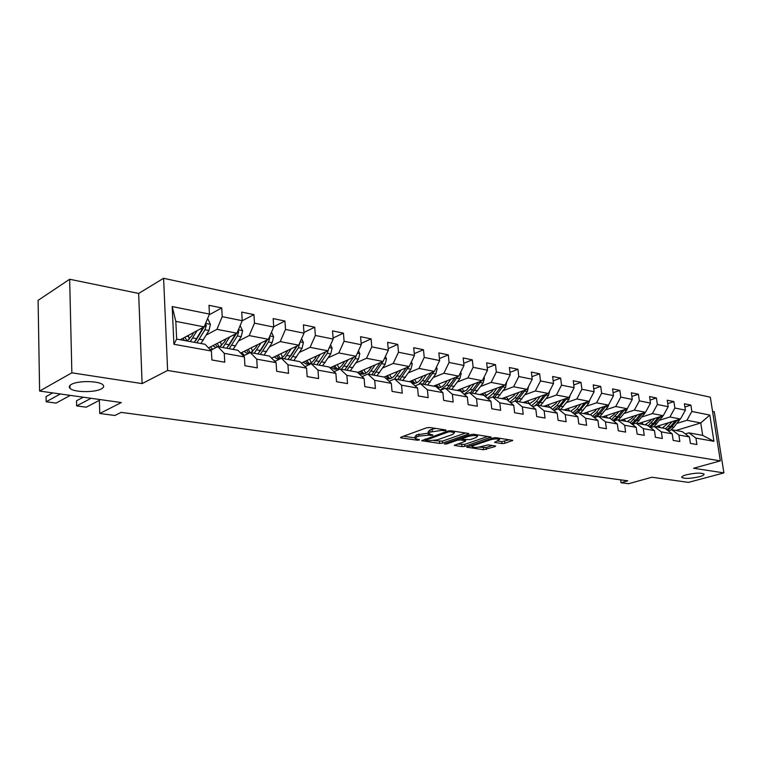 <?xml version="1.0" encoding="UTF-8"?>
<svg xmlns="http://www.w3.org/2000/svg" width="762" height="762" viewBox="0 0 762 762"><rect width="100%" height="100%" fill="white"/><g stroke="black" fill="none" stroke-linecap="round" stroke-linejoin="round"><path stroke-width="1.14" d="M441.627 429.33L441.731 430.397L443.808 430.711L445.884 430.511L445.846 429.978L429.644 427.492L426.653 427.787L400.993 437.159L400.507 437.664L401.136 437.893L417.3 440.207L419.329 440.007L419.252 439.512L417.185 439.207L417.3 440.207M403.555 436.226L415.157 437.902L415.023 436.483L416.643 434.845L428.139 433.159L428.339 435.207L432.464 435.312L432.835 434.94L428.406 433.788L430.082 432.111L441.731 430.397M686.343 474.812C682.866 475.802 681.361 476.707 681.847 477.507C684.952 478.879 690.791 478.612 699.373 476.726C702.907 475.736 704.45 474.821 703.983 474.002C700.859 472.63 694.982 472.897 686.343 474.812M71.352 384.439C69.123 385.724 68.675 387.039 70.009 388.363C73.733 392.44 94.831 392.735 101.422 388.858C103.775 387.563 104.28 386.239 102.946 384.867C99.431 380.781 77.8 380.448 71.352 384.439M502.034 443.598L504.844 443.322L512.769 440.369L495.91 437.674L493.043 437.95L466.744 447.189L483.632 449.732L495.024 446.589L495.595 446.094L495.081 445.913L488.128 444.884L481.032 446.608C476.993 447.627 474.021 447.704 472.107 446.827L473.573 445.522L490.538 439.769C494.633 438.722 497.643 438.645 499.558 439.531L494.567 442.37L502.034 443.598L501.815 441.636L509.445 439.75M428.339 435.207L418.948 436.121L416.833 436.883L415.223 438.521L417.185 439.207M71.857 372.818L142.103 383.6L138.665 293.437L69.656 279.254L71.857 372.818L39.605 391.058L121.339 402.565L99.765 413.48L114.871 415.49L121.158 412.366L627.84 480.822L621.049 482.717L628.555 483.718L651.901 477.241L688.457 482.384L723.9 472.897L714.28 411.756L712.565 411.404M142.103 383.6L167.621 370.465L720.328 460.867L693.591 468.249L723.9 472.897M468.287 434.159L468.849 433.635L468.287 433.426L450.847 430.749L447.885 431.035L421.681 440.712L439.693 443.427L442.551 443.141L468.287 434.159L468.211 433.416M473.745 434.264L491.166 437.055L464.82 446.351L462.01 446.627L454.276 445.399L465.134 441.36L465.677 440.846L465.125 440.655L460.305 439.941L457.438 440.217L446.694 443.951L444.303 443.998L470.83 434.55L473.745 434.264M39.605 391.058L38.1 300.352L69.656 279.254M167.621 370.465L163.601 278.282L710.336 397.202L720.328 460.867M684.905 407.013L690.886 405.108L684.409 403.774L685.381 410.156L674.865 408.032L673.903 401.593L667.236 400.212L668.198 406.689L657.368 404.498L656.415 397.974L649.557 396.554L650.5 403.117L639.347 400.86L638.413 394.24L631.336 392.782L632.269 399.431L620.782 397.116L619.849 390.401L612.562 388.887L613.486 395.64L601.637 393.249L600.723 386.439L593.207 384.886L594.122 391.735L581.901 389.268L580.996 382.353L573.243 380.743L574.138 387.696L561.527 385.153L560.642 378.133L552.641 376.476L553.517 383.534L540.496 380.905L539.629 373.78L531.371 372.075L532.228 379.238L518.779 376.523L517.931 369.284L509.387 367.522L510.226 374.799L496.329 371.989L495.5 364.646L486.67 362.817L487.49 370.208L473.116 367.303L472.307 359.845L463.182 357.95L463.972 365.465L449.094 362.455L448.313 354.873L438.864 352.911L439.636 360.55L424.234 357.435L423.482 349.729L413.69 347.701L414.433 355.463L398.478 352.244L397.754 344.395L387.61 342.3L388.325 350.196L371.78 346.853L371.094 338.88L360.569 336.699L361.255 344.729L344.091 341.262L343.433 333.146L332.527 330.889L333.165 339.061L315.354 335.461L314.735 327.203L303.409 324.86L304.009 333.175L285.512 329.441L284.931 321.031L273.158 318.592L273.72 327.06L254.479 323.174L253.946 314.611L241.706 312.077L242.221 320.697L222.209 316.659L221.723 307.943L208.988 305.305L209.455 314.087L172.193 306.562L173.898 344.272L176.641 339.071L205.073 344.281L211.417 351.015L211.884 359.969L224.752 362.217L224.257 353.33L217.865 346.624L237.935 350.291L244.392 356.94L244.926 365.731L257.28 367.884L256.737 359.159L250.231 352.549L269.519 356.083L276.092 362.636L276.663 371.265L288.541 373.332L287.95 364.769L281.349 358.245L299.904 361.636L306.562 368.113L307.172 376.58L318.602 378.571L317.973 370.17L311.277 363.722L329.146 366.998L335.88 373.38L336.537 381.705L347.539 383.619L346.862 375.361L340.1 368.998L357.311 372.151L364.112 378.457L364.808 386.629L375.409 388.477L374.704 380.362L367.865 374.085L384.458 377.123L391.325 383.343L392.049 391.382L402.269 393.163L401.526 385.181L394.64 378.981L410.642 381.914L417.566 388.058L418.319 395.954L428.177 397.678L427.406 389.83L420.472 383.715L435.912 386.544L442.874 392.611L443.665 400.374L453.171 402.031L452.38 394.316L445.408 388.277L460.324 391.011L467.325 397.002L468.135 404.641L477.317 406.241L476.498 398.65L469.487 392.687L483.908 395.326L490.938 401.25L491.766 408.765L500.644 410.308L499.805 402.841L492.766 396.954L506.711 399.507L513.759 405.346L514.617 412.747L523.208 414.242L522.341 406.889L515.283 401.069L528.771 403.546L535.838 409.318L536.715 416.595L545.021 418.043L544.144 410.813L537.067 405.06L550.116 407.451L557.203 413.156L558.098 420.329L566.137 421.729L565.242 414.604L558.155 408.918L570.795 411.232L577.891 416.871L578.806 423.929L586.597 425.291L585.683 418.271L578.577 412.661L590.836 414.909L597.941 420.472L598.856 427.425L606.409 428.749L605.476 421.834L598.38 416.29L610.257 418.462L617.363 423.967L618.296 430.816L625.612 432.092L624.678 425.282L617.572 419.795L629.098 421.91L636.194 427.349L637.146 434.102L644.242 435.34L643.29 428.625L636.194 423.205L647.376 425.253L654.472 430.635L655.434 437.293L662.321 438.493L661.359 431.873L654.263 426.52L665.112 428.501L672.208 433.826L673.179 440.388L679.866 441.55L678.894 435.026L671.798 429.73L682.352 431.663L689.429 436.921L690.41 443.389L696.906 444.522L695.925 438.083L688.848 432.845L702.678 435.378L700.764 422.958L686.943 420.281L677.018 423.339M690.886 405.108L691.858 411.461L709.832 415.09L713.927 441.322L695.925 438.083M689.429 436.921L678.894 435.026M672.208 433.826L661.359 431.873M654.472 430.635L643.29 428.625M636.194 427.349L624.678 425.282M617.363 423.967L605.476 421.834M597.941 420.472L585.683 418.271M577.891 416.871L565.242 414.604M557.203 413.156L544.144 410.813M535.838 409.318L522.341 406.889M513.759 405.346L499.805 402.841M490.938 401.25L476.498 398.65M467.325 397.002L452.38 394.316M442.874 392.611L427.406 389.83M417.566 388.058L401.526 385.181M391.325 383.343L374.704 380.362M364.112 378.457L346.862 375.361M335.88 373.38L317.973 370.17M306.562 368.113L287.95 364.769M276.092 362.636L256.737 359.159M244.392 356.94L224.257 353.33M211.417 351.015L173.898 344.272M659.94 420.119L669.922 416.985L680.456 419.024L655.558 426.758M645.871 424.539L644.976 424.815M668.207 430.825L671.798 429.73M680.456 419.024L685.381 410.156M669.922 416.985L674.865 408.032M642.366 416.804L652.396 413.595L663.235 415.7L638.27 423.586M650.558 427.673L654.263 426.52M663.235 415.7L668.198 406.689M652.396 413.595L657.368 404.498M624.269 413.395L634.346 410.108L645.519 412.271L620.478 420.329M632.374 424.415L636.194 423.205M645.519 412.271L650.5 403.117M634.346 410.108L639.347 400.86M605.619 409.88L615.753 406.508L627.259 408.737L602.171 416.976M613.629 421.072L617.572 419.795M627.259 408.737L632.269 399.431M615.753 406.508L620.782 397.116M586.397 406.26L596.579 402.803L608.447 405.098L583.301 413.528M594.303 417.624L598.38 416.29M608.447 405.098L613.486 395.64M596.579 402.803L601.637 393.249M566.585 402.527L576.815 398.974L589.055 401.345L563.861 409.966M574.377 414.08L578.577 412.661M589.055 401.345L594.122 391.735M576.815 398.974L581.901 389.268M546.144 398.669L556.422 395.03L569.043 397.469L543.82 406.298M553.803 410.423L558.155 408.918M569.043 397.469L574.138 387.696M556.422 395.03L561.527 385.153M525.047 394.697L535.362 390.954L548.402 393.478L523.151 402.517M532.571 406.641L537.067 405.06M548.402 393.478L553.517 383.534M535.362 390.954L540.496 380.905M503.263 390.601L513.617 386.744L527.085 389.353L501.825 398.612M510.626 402.755L515.283 401.069M527.085 389.353L532.228 379.238M513.617 386.744L518.779 376.523M480.755 386.363L491.147 382.4L505.063 385.086L479.803 394.573M487.947 398.736L492.766 396.954M505.063 385.086L510.226 374.799M491.147 382.4L496.329 371.989M457.486 381.981L467.916 377.904L482.298 380.686L457.057 390.411M464.496 394.583L469.487 392.687M482.298 380.686L487.49 370.208M467.916 377.904L473.116 367.303M433.416 377.457L443.875 373.247L458.762 376.133L433.559 386.105M440.226 390.296L445.408 388.277M458.762 376.133L463.972 365.465M443.875 373.247L449.094 362.455M408.508 372.78L418.995 368.437L434.407 371.418L409.242 381.657M415.1 385.877L420.472 383.715M434.407 371.418L439.636 360.55M418.995 368.437L424.234 357.435M382.724 367.932L393.221 363.445L409.194 366.541L384.096 377.057M389.058 381.295L394.64 378.981M409.194 366.541L414.433 355.463M393.221 363.445L398.478 352.244M355.997 362.912L366.512 358.283L383.067 361.483L357.645 372.466M362.064 376.561L367.865 374.085M383.067 361.483L388.325 350.196M366.512 358.283L371.78 346.853M328.289 357.721L338.814 352.92L355.978 356.245L330.022 367.827M334.07 371.666L340.1 368.998M355.978 356.245L361.255 344.729M338.814 352.92L344.091 341.262M299.533 352.33L310.067 347.358L327.889 350.806L301.352 363.045M305 366.598L311.277 363.722M327.889 350.806L333.165 339.061M310.067 347.358L315.354 335.461M269.681 346.729L280.216 341.586L298.723 345.167L271.586 358.14M274.796 361.35L281.349 358.245M298.723 345.167L304.009 333.175M280.216 341.586L285.512 329.441M238.668 340.928L249.193 335.585L268.424 339.3L240.649 353.082M243.392 355.911L250.231 352.549M268.424 339.3L273.72 327.06M249.193 335.585L254.479 323.174M206.426 334.899L216.922 329.336L236.934 333.204L208.474 347.901M210.722 350.282L217.865 346.624M236.934 333.204L242.221 320.697M216.922 329.336L222.209 316.659M172.193 306.562L175.832 321.383L204.168 326.869L180.261 339.738M204.168 326.869L209.455 314.087M138.665 293.437L163.601 278.282M620.659 479.85L621.049 482.717M99.355 399.469L99.765 413.48M175.832 321.383L176.641 339.071M663.645 427.463L662.073 427.949M675.961 430.492L700.764 422.958L709.832 415.09M685.362 433.892L688.848 432.845M713.927 441.322L702.678 435.378M686.943 420.281L691.858 411.461M209.15 314.82L221.723 307.943M242.183 320.792L253.946 314.611M209.788 349.291L211.912 349.672M273.691 326.707L284.931 321.031M242.745 355.244L244.221 355.511M303.962 332.451L314.735 327.203M333.089 338.014L343.433 333.146M361.14 343.395L371.094 338.88M388.182 348.615L397.754 344.395M414.261 353.663L423.482 349.729M439.436 358.559L448.313 354.873M463.744 363.303L472.307 359.845M487.232 367.894L495.5 364.646M509.949 372.351L517.931 369.284M531.924 376.676L539.629 373.78M553.183 380.867L560.642 378.133M573.786 384.934L580.996 382.353M593.741 388.887L600.723 386.439M613.086 392.716L619.849 390.401M631.85 396.44L638.413 394.24M650.062 400.069L656.415 397.974M667.741 403.584L673.903 401.593M435.683 428.415L432.035 429.263L432.245 431.33M428.339 433.159L428.206 431.74L429.882 430.044L432.035 429.263M434.007 440.636L442.351 441.15L465.572 433.007M424.758 439.293L425.367 439.379M450.447 431.73L448.38 431.93L425.463 440.312L428.034 440.779L437.283 439.865L452.714 434.426L454.466 432.73L450.447 431.73L450.342 430.701M454.466 432.73L454.323 431.282M487.851 436.435L464.61 444.389L464.82 446.351M457.39 444.027L464.61 444.389M461.658 438.169L460.81 438.045M476.021 437.607L477.536 436.216C475.545 435.293 472.469 435.369 468.325 436.445L462.296 438.531L461.753 439.045L462.315 439.245L470.002 439.684L476.021 437.607M497.672 441.007L501.815 441.636M478.85 447.132L486.185 447.523L492.252 445.494M469.859 445.827L472.04 446.141M193.748 332.48L191.767 335.928L187.061 340.985M52.721 392.906L46.072 396.592L46.158 401.774L60.35 393.973M197.101 330.67L190.31 341.576M207.359 319.145L208.045 319.278L210.407 324.441L208.969 330.508L200.901 343.51M70.314 395.373L56.045 403.108L46.158 401.774M189.414 339.138L188.309 335.404M203.244 327.365L194.348 342.319M183.032 338.242L184.461 340.509M196.891 342.776L204.959 329.736L206.311 325.536L205.407 323.86M206.311 325.536L204.264 326.641L195.748 340.595M186.985 340.966L184.975 337.195M226.314 338.69L224.352 342.005L219.608 346.939M215.77 347.52L212.836 345.643M83.287 397.202L76.524 400.802L76.648 405.898L91.069 398.297M229.705 336.937L222.904 347.539M212.588 349.329L210.522 346.843M240.135 325.65L242.621 330.746L241.192 336.69L233.086 349.406M99.384 400.336L86.211 407.194L76.648 405.898M221.628 345.481L220.37 341.757M235.649 333.87L226.79 348.253M215.37 344.338L217.265 346.929M229.229 348.701L237.334 335.947L238.687 331.841L238.125 330.394M236.401 333.48L228.6 346.005M219.18 346.862L217.208 343.386M257.623 344.662L255.689 347.853L250.908 352.673M248.622 353.339L247.021 353.225L244.069 351.387M261.042 342.967L254.251 353.282M244.412 355.416L241.725 352.549M271.501 332.184L273.606 336.814L272.186 342.633L264.043 355.073M252.641 351.52L251.241 347.834M266.795 340.109L257.985 353.968M246.488 350.187L249.022 353.139M260.337 354.397L268.481 341.919L269.824 337.899L269.529 336.747M267.338 339.842L260.233 351.139M250.193 352.568L248.231 349.32M287.76 350.406L285.855 353.482C283.188 357.54 280.283 359.283 277.12 358.712L274.139 356.911M291.208 348.758L284.417 358.807M275.101 361.198L273.787 360.34M272.548 359.102L271.777 358.045M301.6 338.633L303.419 342.643L302.019 348.358L293.856 360.531M282.502 357.292L280.968 353.654M296.77 346.091L288.017 359.464M276.444 355.816L279.235 358.769M290.284 359.883L298.447 347.672L299.695 342.957M297.085 345.948L290.732 355.987M280.454 358.445L278.101 355.016M316.782 355.93L314.897 358.902C312.23 362.874 309.305 364.579 306.105 363.998L303.114 362.236M320.259 354.33L313.477 364.122M330.584 344.815L332.137 348.263L330.746 353.873L322.564 365.789M311.277 362.807L309.62 359.235M325.641 351.844L316.944 364.76M305.314 361.217L308.153 364.084M319.126 365.16L327.308 353.206L328.651 349.101M309.324 363.798L306.895 360.493M325.745 351.796L325.345 352.425M344.757 361.255L342.89 364.131C340.223 368.017 337.28 369.675 334.061 369.084L331.051 367.36M348.244 359.693L341.481 369.256M358.492 350.749L359.816 353.682L358.435 359.178L350.244 370.856M339.033 368.094L337.252 364.598M353.454 357.368L344.824 369.865M333.156 366.427L336.042 369.189M346.929 370.246L355.121 358.55L356.34 355.463M337.166 368.951L334.661 365.75M371.732 366.379L369.884 369.17C367.217 372.98 364.265 374.59 361.017 373.999L358.007 372.313M375.237 364.865L368.484 374.199M385.41 356.454L386.505 358.902L385.143 364.303L376.942 375.742M365.808 373.17L363.931 369.751M380.276 362.693L371.713 374.79M360.016 371.437L362.941 374.123M373.742 375.161L382.934 361.54M364.026 373.923L361.455 370.818M397.774 371.323L395.945 374.028C393.268 377.771 390.306 379.343 387.048 378.752L385.743 378.285M401.288 369.856L394.44 379.066M411.366 361.94L412.271 363.95L410.909 369.246L402.717 380.467M391.658 378.057L389.687 374.714M406.156 367.808L397.669 379.543M385.953 376.276L388.906 378.876M399.621 379.895L408.765 366.722M389.953 378.704L387.325 375.704M422.91 376.095L421.1 378.724C418.462 382.362 415.509 383.905 412.252 383.343L412.728 383.429M426.434 374.666L422.377 380.552L418.586 384.467M436.426 367.217L437.14 368.818L435.797 374.028L427.606 385.02M416.643 382.753L414.585 379.486M431.14 372.751L422.729 384.124M411.004 380.943L413.995 383.467M424.625 384.477L433.692 371.704M414.995 383.324L412.318 380.409M447.199 380.705L445.408 383.267C443.084 386.448 440.436 388.001 437.483 387.906M450.733 379.314L446.694 385.067L440.179 390.258M460.639 372.304L461.172 373.523L459.848 378.638L451.666 389.43M440.779 387.287L438.645 384.096M455.285 377.504L446.951 388.563M435.226 385.448L438.236 387.906M448.78 388.896L457.791 376.514M439.198 387.782L436.483 384.953M470.678 385.162L466.582 390.173L461.705 392.192M474.221 383.8L470.202 389.43L464.201 394.335M484.032 377.2L484.413 378.066L483.098 383.096L474.926 393.687M464.134 391.649L461.934 388.534M478.622 382.105L470.364 392.849M458.648 389.801L459.648 390.887M472.135 393.173L481.07 381.162M462.61 392.097L459.857 389.334M493.395 389.468L491.642 391.887L485.051 396.288M496.938 388.144L492.947 393.649L487.404 398.278M506.654 381.924L505.587 387.41L497.434 397.802M486.728 395.869L484.47 392.83M501.186 386.544L493.014 396.992M481.317 394.011L482.279 395.03M494.728 397.307L503.596 385.639M485.261 396.259L482.479 393.573M515.379 393.64L513.645 396.002L507.578 400.221M518.922 392.344L514.96 397.726L509.835 402.088M528.542 386.486L527.352 391.592L519.217 401.793M508.606 399.945L506.282 396.973M523.027 390.839L514.502 401.355M503.263 398.088L504.187 399.04M516.598 401.317L525.399 389.973M505.844 399.345L504.377 397.678M536.667 397.678L534.953 399.974L529.352 404.012M540.21 396.411L536.267 401.679L531.514 405.784M549.716 390.916L548.43 395.63L540.315 405.66M529.79 403.889L527.428 400.983M544.182 394.983L538.82 402.155L534.781 405.87M524.523 402.022L525.418 402.927M537.782 405.193L546.497 394.154M527.018 403.222L525.589 401.641M557.298 401.584L555.603 403.822L550.402 407.68M560.832 400.345L556.917 405.517L552.507 409.375M570.157 395.345L568.852 399.555L560.765 409.404M549.993 407.432L547.926 404.86M564.68 399.002L559.384 405.975L553.755 410.375M545.125 405.841L545.983 406.689M558.308 408.946L566.947 398.202M547.545 406.975L546.154 405.479M577.291 405.365L575.605 407.565L570.767 411.232M580.815 404.165L576.929 409.223L572.833 412.852M589.94 399.659L588.645 403.346L580.587 413.033M569.824 411.061L567.795 408.623M584.54 402.888L579.32 409.67L574.081 413.842M565.099 409.546L565.928 410.347M577.72 412.947L586.769 402.126M567.442 410.623L566.099 409.204M596.675 409.042L595.017 411.185L590.179 414.785M600.199 407.861L596.332 412.823L592.531 416.233M609.095 403.879L607.847 407.032L599.818 416.547M589.055 414.576L587.083 412.261M603.809 406.651L598.656 413.261L593.779 417.214M584.483 413.128L585.283 413.89M596.151 417.024L600.123 413.528L605.981 405.917M586.74 414.157L585.445 412.804M615.486 412.604L613.839 414.699L609.019 418.233M619.001 411.451L611.619 419.519M627.631 408.051L626.469 410.604L618.477 419.967M607.724 417.995L605.8 415.785M622.497 410.299L617.42 416.738L612.867 420.481M603.294 416.614L604.056 417.328M613.591 421.043L618.839 417.005L624.63 409.594M605.476 417.586L604.218 416.309M633.746 416.062L632.117 418.109L627.317 421.586M637.251 414.928L630.145 422.71M645.519 412.261L636.594 423.281M625.85 421.319L623.973 419.205M640.642 413.833L635.632 420.119L631.374 423.653M621.554 419.986L622.287 420.662M632.098 424.215L637.013 420.376L642.728 413.166M623.668 420.919L622.449 419.7M651.481 419.414L649.862 421.424L645.081 424.834M654.977 418.309L648.11 425.815M663.035 415.757L654.091 426.568M643.461 424.539L641.633 422.529M658.263 417.271L653.31 423.396L649.338 426.739M639.289 423.262L640.004 423.91M650.062 427.292L654.653 423.643L660.302 416.623M641.347 424.148L640.156 422.996M668.712 422.672L662.34 427.996M672.189 421.596L665.569 428.844M680.056 419.148L673.856 427.206L670.56 430.111M660.578 427.673L658.787 425.748M675.389 420.595L670.493 426.587L666.769 429.749M656.53 426.453L657.215 427.053M667.493 430.282L671.798 426.825L677.37 419.986M658.52 427.301L657.368 426.196M429.882 430.044L430.082 432.111M430.311 434.483L430.416 435.512M418.757 434.073L418.948 436.121M416.643 434.845L416.833 436.883M401.069 437.131L401.136 437.893M443.703 429.654L443.808 430.711M442.351 441.15L442.551 443.141M439.493 441.427L439.693 443.427M422.215 440.198L422.281 440.922M448.285 430.921L448.38 431.93M425.72 438.95L425.815 439.96M452.504 431.006L452.609 432.054M490.499 436.845L490.585 437.578M461.801 444.665L462.01 446.627M454.771 444.922L454.838 445.599M465.02 439.645L465.125 440.655M460.134 438.274L460.305 439.941M457.333 439.245L457.438 440.217M446.599 442.989L446.694 443.951M468.22 435.464L468.325 436.445M462.201 437.559L462.296 438.531M495.014 441.912L495.081 442.551M490.433 438.845L490.538 439.769M473.478 444.598L473.573 445.522M494.948 445.894L495.024 446.589M486.185 447.523L486.404 449.456M483.422 447.799L483.632 449.732M467.211 446.732L467.287 447.38M512.093 440.16L512.169 440.884M504.625 441.36L504.844 443.322M210.35 324.317L205.607 323.383M196.939 338.728L192.9 337.985M186.795 336.213L188.576 336.547M203.492 339.947L199.482 339.204M202.416 329.251L200.444 328.87M208.969 330.508L204.959 329.736M242.564 330.622L238.373 329.803M229.4 344.748L225.514 344.033M219.37 342.271L220.551 342.49M235.696 345.919L231.839 345.205M234.896 335.48L233.172 335.147M241.192 336.69L237.334 335.947M237.182 332.623L238.687 331.841M273.548 336.69L269.872 335.966M260.614 350.539L256.87 349.853M250.698 348.101L251.336 348.215M266.671 351.663L262.966 350.977M266.128 341.471L264.633 341.185M272.186 342.633L268.481 341.919M268.815 338.395L269.824 337.899M303.362 342.529L300.161 341.9M290.655 356.111L287.055 355.444M296.485 357.197L292.913 356.54M296.18 347.234L294.904 346.996M302.019 348.358L298.447 347.672M299.237 343.986L299.79 343.729M332.08 348.148L329.327 347.605M319.583 361.483L316.116 360.836M325.203 362.531L321.764 361.883M325.126 352.787L324.041 352.587M330.746 353.873L327.308 353.206M359.759 353.568L357.416 353.111M347.472 366.655L344.129 366.036M352.892 367.665L349.577 367.046M353.016 358.14L352.111 357.969M358.435 359.178L355.121 358.55M386.458 358.788L384.496 358.407M374.361 371.646L371.142 371.046M379.6 372.618L376.39 372.027M379.914 363.303L379.181 363.16M385.143 364.303L381.943 363.693M412.213 363.836L410.623 363.522M400.317 376.466L397.212 375.885M405.365 377.4L402.279 376.828M405.86 368.284L405.298 368.17M410.909 369.246L407.822 368.656M437.093 368.703L435.835 368.456M425.387 381.114L422.377 380.552M430.263 382.019L427.272 381.467M435.797 374.028L432.816 373.447M461.124 373.409L460.181 373.228M449.599 385.601L446.694 385.067M454.314 386.477L451.428 385.943M459.848 378.638L456.962 378.085M484.365 377.962L483.718 377.828M473.012 389.944L470.202 389.43M477.574 390.792L474.783 390.277M483.098 383.096L480.308 382.562M495.662 394.154L492.947 393.649M500.082 394.973L497.376 394.468M505.587 387.41L502.882 386.896M517.588 398.221L514.96 397.726M521.856 399.012L519.246 398.526M527.352 391.592L524.732 391.087M538.82 402.155L536.267 401.679M542.954 402.927L540.42 402.45M548.43 395.63L545.897 395.145M559.384 405.975L556.917 405.517M563.394 406.718L560.937 406.26M568.852 399.555L566.395 399.078M579.32 409.67L576.929 409.223M583.216 410.394L580.834 409.946M588.645 403.346L586.264 402.888M598.656 413.261L596.332 412.823M602.428 413.957L600.123 413.528M607.847 407.032L605.533 406.584M617.42 416.738L615.163 416.319M621.078 417.414L618.839 417.005M626.469 410.604L624.23 410.175M635.632 420.119L633.441 419.71M639.185 420.776L637.013 420.376M644.547 414.071L642.376 413.661M653.31 423.396L651.186 423.005M656.768 424.034L654.653 423.643M662.111 417.443L659.997 417.033M670.493 426.587L668.426 426.206M673.856 427.206L671.798 426.825M679.171 420.719L677.113 420.319M681.771 477.002L681.847 477.507M69.942 385.467L70.009 388.363M425.339 439.083L425.444 440.179M465.563 439.731L465.677 440.846M477.383 434.826L477.536 436.216M461.62 437.759L461.734 438.864M499.405 438.207L499.558 439.531M471.926 445.122L472.069 446.389M247.021 353.225L247.545 353.32M277.12 358.712L277.644 358.807M306.105 363.998L306.638 364.093M334.061 369.084L334.594 369.189M361.017 373.999L361.559 374.104M387.048 378.752L387.591 378.847"/></g></svg>
